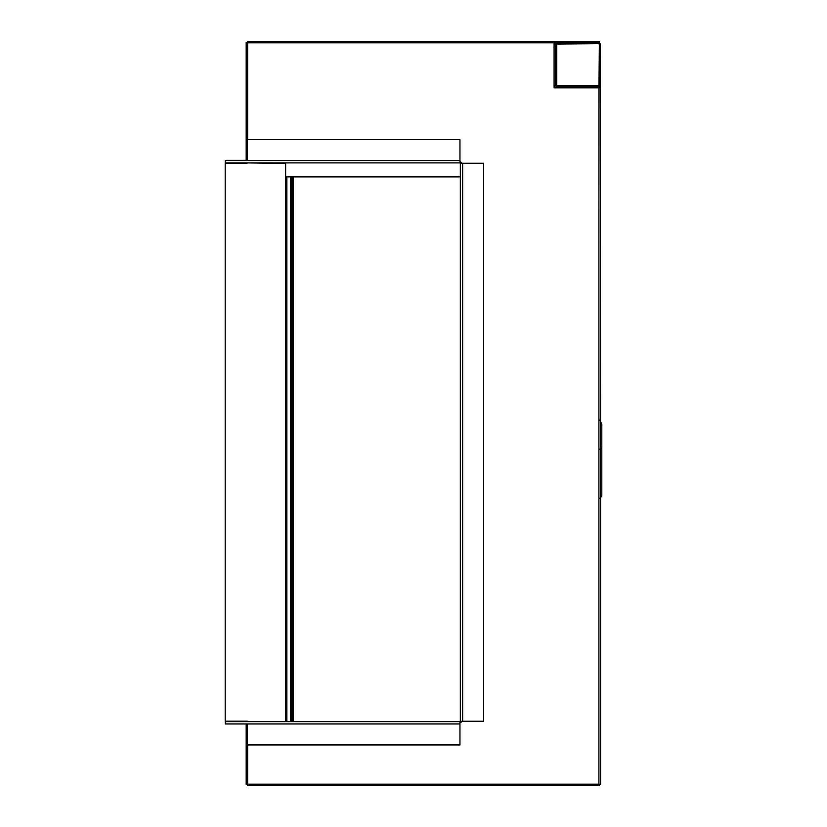 <?xml version="1.0" encoding="UTF-8"?>
<svg xmlns="http://www.w3.org/2000/svg" width="827" height="827" viewBox="0 0 827 827"><rect width="100%" height="100%" fill="white"/><g stroke="black" fill="none" stroke-linecap="round" stroke-linejoin="round"><path stroke-width="1.24" d="M246.167 160.335L226.526 160.335A1.168 1.168 0 0 0 225.812 160.572L225.781 160.572M225.368 721.196L247.273 721.196L225.192 721.196L225.192 163.095L247.263 163.095L225.368 163.095M285.635 721.62L285.635 163.395L247.263 162.909M246.167 160.572L246.167 42.632L247.635 42.818L247.438 41.35L554.09 41.35L554.09 87.838L600.402 87.838L600.402 784.368L598.934 784.182L599.13 785.65L247.438 785.65L247.635 784.182L246.167 784.368L246.167 723.956L226.526 723.956M246.167 42.632L247.635 42.818L247.438 41.35M247.438 785.65L247.635 784.182L246.167 784.368M600.578 498.061L600.578 784.368L598.934 784.182L599.296 785.65L599.13 784.544M285.635 176.885L460.329 176.885M599.182 42.963L599.348 43.852L600.206 43.852L600.206 85.388L598.986 85.388L599.348 43.852M599.957 498.288L601.808 496.004L599.957 498.288M601.808 446.942L601.808 424.365L601.808 446.942L599.957 449.226L601.808 446.942L601.808 496.004M601.808 424.365L599.957 420.013M598.252 86.608L598.252 87.838L599.348 87.838L598.986 86.608M599.182 43.676L556.788 44.048L556.788 42.818L599.182 42.818L599.348 43.676M596.774 87.838L596.774 86.608M599.182 42.818L598.986 44.048L600.206 43.852M600.206 87.838L600.206 86.98A1.23 1.23 0 0 0 599.348 85.812M556.364 43.676A1.23 1.23 0 0 0 555.196 42.818L247.635 42.818L247.635 139.598M555.558 44.048L555.32 44.782L554.09 44.782M556.788 44.048L556.788 85.75L599.348 85.388M556.788 43.676L555.558 43.676L555.558 85.388A1.23 1.23 0 0 0 556.788 86.608L599.348 86.608L599.348 85.75M556.416 43.676L556.788 85.75M286.866 176.885L286.866 721.62M291.766 176.885L291.766 721.62M290.546 721.62L290.546 176.885M225.233 721.62L459.957 721.62L459.957 723.956L225.233 723.956L225.233 721.62M460.329 721.258L460.329 163.27L462.655 163.27L462.655 721.258L459.957 721.62M459.957 162.909L225.233 162.909L225.233 160.572L459.957 160.572L460.329 163.27M247.263 723.956L247.263 744.931L459.957 744.931L459.957 723.956M462.655 721.258L483.63 721.258L483.63 163.27L462.655 163.27M459.957 160.572L459.957 139.598L247.263 139.598L247.263 160.572M461.435 163.27A1.468 1.468 0 0 0 459.957 161.803M459.957 722.726A1.468 1.468 0 0 0 461.435 721.258M292.21 721.62L292.21 176.885M293.44 176.885L293.44 721.62M600.206 45.516L600.578 420.447M247.614 41.35L599.11 41.35L599.11 42.818M554.09 42.456L599.11 42.456M554.09 43.676L555.32 43.676M247.635 744.931L247.635 784.182L598.934 784.182L598.934 87.838M598.004 86.608L598.004 87.838M598.128 86.608L598.128 87.838M598.986 85.388L556.788 85.388M556.788 42.818L555.196 42.818"/></g></svg>
